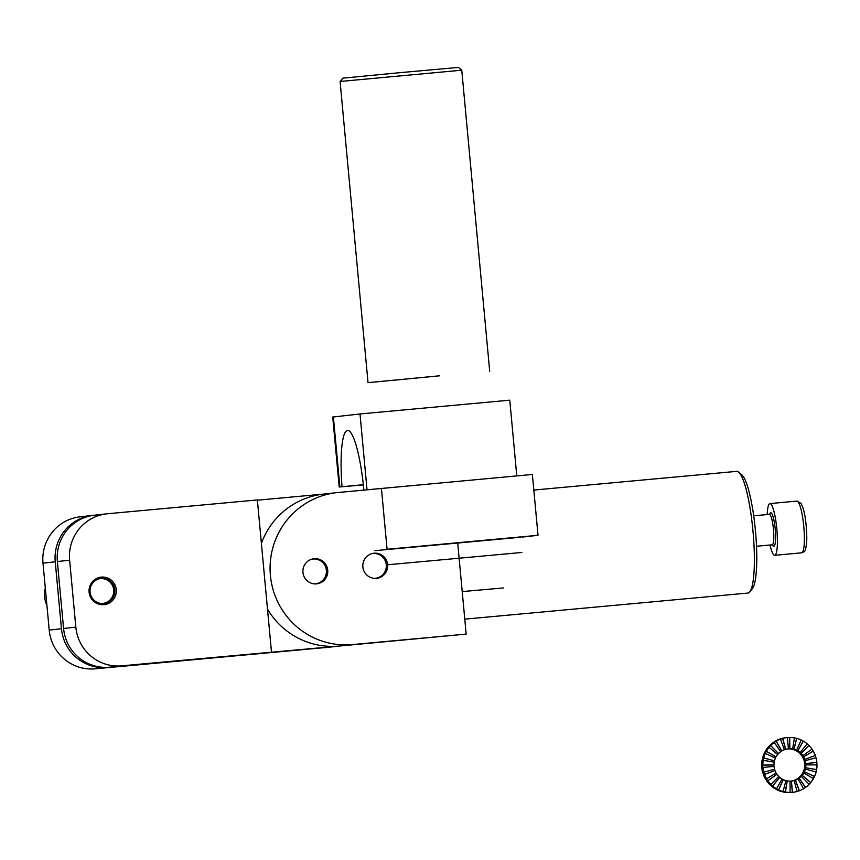 <?xml version="1.0" encoding="UTF-8"?>
<svg xmlns="http://www.w3.org/2000/svg" width="860" height="860" viewBox="0 0 860 860"><rect width="100%" height="100%" fill="white"/><g stroke="black" fill="none" stroke-linecap="round" stroke-linejoin="round"><path stroke-width="1.29" d="M75.831 627.123L63.586 628.488L57.373 561.558A42.774 42.108 83.6 0 1 94.557 515.194L106.801 513.818A42.774 42.108 83.6 0 0 69.628 560.193L75.831 627.123A42.774 42.108 83.6 0 0 121.711 665.844L339.034 646.075A76.379 75.196 83.6 0 0 340.474 645.935M63.586 628.488A42.774 42.108 83.6 0 0 109.467 667.22L119.314 666.307M271.481 652.041L257.366 499.94L107.607 513.742A42.774 42.108 83.6 0 0 106.801 513.818M257.387 500.197L324.209 494.038M93.514 515.323L93.224 515.344A42.774 42.108 -96.4 0 0 92.428 515.43A42.774 42.108 -96.4 0 0 55.244 561.806L43 563.171L49.213 630.101A42.774 42.108 83.6 0 0 95.094 668.822L328.391 647.268A76.379 75.196 -96.4 0 0 329.821 647.129L339.754 646.01M119.314 666.35L107.339 667.457A42.774 42.108 -96.4 0 1 61.458 628.725L55.244 561.806M89.096 592.142A13.857 13.642 83.6 0 0 110.575 602.215A13.857 13.642 83.6 0 0 108.36 578.328A13.857 13.642 83.6 0 0 89.096 592.142M92.428 515.43L80.173 516.795A42.774 42.108 83.6 0 0 43 563.171M90.085 592.056A12.631 12.438 83.6 0 0 103.867 603.473A12.631 12.438 83.6 0 0 114.821 589.541A12.631 12.438 83.6 0 0 101.061 578.371A12.631 12.438 83.6 0 0 90.085 592.056M329.821 647.129L327.165 647.419A76.379 75.196 -96.4 0 1 322.952 647.774M101.147 603.473A12.459 12.266 83.6 0 0 111.338 583.617A12.459 12.266 83.6 0 0 98.406 578.974M314.319 583.875A12.459 12.266 83.6 0 0 326.402 570.664A12.459 12.266 83.6 0 0 311.567 559.247M374.229 578.361A12.459 12.266 83.6 0 0 386.312 565.149A12.459 12.266 83.6 0 0 371.477 553.732M377.175 488.888L338.238 492.479A76.379 75.196 -96.4 0 0 336.798 492.629L323.489 494.113A76.379 75.196 -96.4 0 0 261.397 543.402A76.379 75.196 -96.4 0 1 323.489 494.113L336.798 492.629A76.379 75.196 -96.4 0 0 270.481 576.168A76.379 75.196 -96.4 0 0 352.353 644.591L466.163 634.1L339.034 646.075L466.163 634.1L457.671 542.574L466.163 634.1L352.353 644.591A76.379 75.196 -96.4 0 1 270.481 576.168A76.379 75.196 -96.4 0 1 336.798 492.629A76.379 75.196 -96.4 0 1 338.238 492.479L532.372 474.462L538.016 535.307L387.075 549.26L381.431 488.415M302.957 572.438A12.631 12.438 -96.4 0 1 313.932 558.742A12.631 12.438 -96.4 0 1 327.703 569.911A12.631 12.438 -96.4 0 1 316.749 583.843A12.631 12.438 -96.4 0 1 302.957 572.438A12.631 12.438 -96.4 0 1 313.932 558.742A12.631 12.438 -96.4 0 1 327.703 569.911A12.631 12.438 -96.4 0 1 316.749 583.843A12.631 12.438 -96.4 0 1 302.957 572.438M362.866 566.912A12.631 12.438 -96.4 0 1 373.842 553.227A12.631 12.438 -96.4 0 1 387.602 564.396A12.631 12.438 -96.4 0 1 376.648 578.328A12.631 12.438 -96.4 0 1 362.866 566.912A12.631 12.438 -96.4 0 1 373.842 553.227A12.631 12.438 -96.4 0 1 387.602 564.396A12.631 12.438 -96.4 0 1 376.648 578.328A12.631 12.438 -96.4 0 1 362.866 566.912M339.034 646.075A76.379 75.196 -96.4 0 1 267.492 609.095A76.379 75.196 -96.4 0 0 339.034 646.075L328.391 647.268M533.813 490.06L736.719 471.355A61.103 10.718 84.7 0 1 738.708 472.161A61.103 10.718 84.7 0 1 745.534 487.147A61.103 10.718 84.7 0 1 754.145 548.486A61.103 10.718 84.7 0 1 749.748 591.906A61.103 10.718 84.7 0 1 747.931 593.056L464.776 619.146M738.708 472.161L741.879 474.881A58.05 10.18 84.7 0 1 755.456 530.996A58.05 10.18 84.7 0 1 752.371 588.649L749.748 591.906M363.361 484.9L339.216 487.007L332.723 417.035L360.007 413.972L367.037 489.824M339.216 487.007L363.35 484.717M342 486.685A61.415 10.771 84.7 0 1 347.58 430.419A61.415 10.771 84.7 0 1 363.887 490.114M360.007 413.972L509.765 400.169L516.774 475.752M538.016 535.307L522.461 537.07M495.951 539.349L407.199 547.444M374.895 550.669L520.279 537.263M386.29 564.891L521.859 552.475M462.218 591.583L503.358 587.95M785.889 780.643A16.189 15.942 83.6 0 0 787.158 780.912L787.265 780.901A16.189 15.942 83.6 0 0 791.318 781.084L791.415 781.073A16.189 15.942 83.6 0 0 794.156 780.579L794.049 780.59A16.189 15.942 83.6 0 0 795.371 780.16L795.478 780.149A16.189 15.942 83.6 0 0 797.994 778.945L803.616 788.717A27.498 27.069 -96.4 0 1 799.359 790.759L799.252 790.77A27.498 27.069 -96.4 0 1 792.984 792.275L791.813 792.404A27.498 27.069 -96.4 0 1 791.297 792.458L791.404 792.447A27.498 27.069 -96.4 0 1 789.039 792.565L788.932 792.576A27.498 27.069 -96.4 0 1 784.234 792.167L784.331 792.157A27.498 27.069 -96.4 0 1 782.03 791.651L781.923 791.662A27.498 27.069 -96.4 0 1 777.472 790.039L777.58 790.028A27.498 27.069 -96.4 0 1 775.473 788.921L775.376 788.932A27.498 27.069 -96.4 0 1 771.484 786.201L771.592 786.191A27.498 27.069 -96.4 0 1 769.84 784.567L769.732 784.589A27.498 27.069 -96.4 0 1 766.679 780.923L766.787 780.912A27.498 27.069 -96.4 0 1 765.497 778.891L765.4 778.902A27.498 27.069 -96.4 0 1 763.368 774.57L763.476 774.559A27.498 27.069 -96.4 0 1 762.755 772.269L762.648 772.28A27.498 27.069 -96.4 0 1 761.799 767.561L761.906 767.55A27.498 27.069 -96.4 0 1 761.788 765.163L761.68 765.174A27.498 27.069 -96.4 0 1 762.057 760.39L762.164 760.38A27.498 27.069 -96.4 0 1 762.659 758.036L762.551 758.047A27.498 27.069 -96.4 0 1 764.142 753.543L764.239 753.532A27.498 27.069 -96.4 0 1 765.325 751.404L765.217 751.414A27.498 27.069 -96.4 0 1 767.894 747.48L768.001 747.469A27.498 27.069 -96.4 0 1 769.582 745.695L769.474 745.706A27.498 27.069 -96.4 0 1 773.075 742.61L773.183 742.599A27.498 27.069 -96.4 0 1 775.161 741.309L775.053 741.32A27.498 27.069 -96.4 0 1 779.321 739.278L779.429 739.267A27.498 27.069 -96.4 0 1 781.675 738.536L781.568 738.546A27.498 27.069 -96.4 0 1 785.696 737.751L786.868 737.622A27.498 27.069 -96.4 0 1 789.641 737.471L789.749 737.461A27.498 27.069 -96.4 0 1 796.65 738.385L796.758 738.375A27.498 27.069 -96.4 0 1 801.208 739.998L796.564 750.253A16.189 15.942 83.6 0 0 793.952 749.296L793.845 749.307A16.189 15.942 83.6 0 0 792.479 749.006L792.587 748.995A16.189 15.942 83.6 0 0 789.813 748.759L789.716 748.77A16.189 15.942 83.6 0 0 788.319 748.834L788.426 748.823A16.189 15.942 83.6 0 0 785.696 749.329L785.588 749.339A16.189 15.942 83.6 0 0 784.363 749.726M792.984 792.275A27.498 27.069 -96.4 0 1 792.468 792.329L792.361 792.339A27.498 27.069 -96.4 0 1 789.996 792.458L790.103 792.447A27.498 27.069 -96.4 0 1 785.406 792.038L785.298 792.049A27.498 27.069 -96.4 0 1 782.987 791.544L783.095 791.533A27.498 27.069 -96.4 0 1 778.644 789.899L778.537 789.921A27.498 27.069 -96.4 0 1 776.44 788.813L776.548 788.803A27.498 27.069 -96.4 0 1 772.656 786.072L772.549 786.083A27.498 27.069 -96.4 0 1 770.796 784.46L770.904 784.449A27.498 27.069 -96.4 0 1 767.851 780.794L767.743 780.805A27.498 27.069 -96.4 0 1 766.464 778.784L766.561 778.773A27.498 27.069 -96.4 0 1 764.54 774.441L764.433 774.451A27.498 27.069 -96.4 0 1 763.712 772.162L763.82 772.151A27.498 27.069 -96.4 0 1 762.971 767.432L762.863 767.442A27.498 27.069 -96.4 0 1 762.745 765.056L762.852 765.034A27.498 27.069 -96.4 0 1 763.228 760.261L763.121 760.272A27.498 27.069 -96.4 0 1 763.615 757.929L763.723 757.918A27.498 27.069 -96.4 0 1 765.314 753.414L765.207 753.424A27.498 27.069 -96.4 0 1 766.282 751.296L766.389 751.285A27.498 27.069 -96.4 0 1 769.066 747.351L768.958 747.361A27.498 27.069 -96.4 0 1 770.549 745.588L770.646 745.577A27.498 27.069 -96.4 0 1 774.247 742.481L774.14 742.492A27.498 27.069 -96.4 0 1 776.129 741.202L776.225 741.191A27.498 27.069 -96.4 0 1 780.493 739.149L780.385 739.159A27.498 27.069 -96.4 0 1 782.632 738.428L782.74 738.417A27.498 27.069 -96.4 0 1 786.868 737.622M801.176 740.051A27.498 27.069 -96.4 0 1 803.197 741.105L803.304 741.094A27.498 27.069 -96.4 0 1 807.185 743.836L800.09 752.511A16.189 15.942 83.6 0 0 797.8 750.909L797.693 750.92A16.189 15.942 83.6 0 0 796.457 750.264L796.564 750.253M807.142 743.889A27.498 27.069 -96.4 0 1 808.83 745.459L808.938 745.448A27.498 27.069 -96.4 0 1 812.001 749.114L802.928 755.617A16.189 15.942 83.6 0 0 801.122 753.467L801.015 753.478A16.189 15.942 83.6 0 0 799.983 752.521L800.09 752.511M811.926 749.167A27.498 27.069 -96.4 0 1 813.173 751.135L813.28 751.124A27.498 27.069 -96.4 0 1 815.301 755.467L804.874 759.369A16.189 15.942 83.6 0 0 803.681 756.811L803.573 756.821A16.189 15.942 83.6 0 0 802.821 755.628L802.928 755.617M815.205 755.499A27.498 27.069 -96.4 0 1 815.925 757.757L816.033 757.746A27.498 27.069 -96.4 0 1 816.882 762.465L816.774 762.476A27.498 27.069 -96.4 0 1 816.892 764.862M797.994 778.945L797.886 778.956A16.189 15.942 83.6 0 0 799.047 778.192L799.155 778.182A16.189 15.942 83.6 0 0 801.273 776.365L801.165 776.376A16.189 15.942 83.6 0 0 802.1 775.333L802.208 775.322A16.189 15.942 83.6 0 0 803.788 773L803.681 773.011A16.189 15.942 83.6 0 0 804.315 771.753L804.422 771.742A16.189 15.942 83.6 0 0 805.358 769.087L805.25 769.098A16.189 15.942 83.6 0 0 805.54 767.722L805.648 767.711A16.189 15.942 83.6 0 0 805.874 764.895L817 764.862A27.498 27.069 -96.4 0 1 816.624 769.635L816.516 769.646A27.498 27.069 -96.4 0 1 816.033 771.957M805.358 769.087L816.129 771.979A27.498 27.069 -96.4 0 1 814.538 776.494L814.431 776.505A27.498 27.069 -96.4 0 1 813.388 778.579M803.788 773L813.463 778.622A27.498 27.069 -96.4 0 1 810.787 782.557L810.679 782.568A27.498 27.069 -96.4 0 1 809.153 784.277M801.273 776.365L809.195 784.331A27.498 27.069 -96.4 0 1 805.605 787.416L805.497 787.427A27.498 27.069 -96.4 0 1 803.595 788.674M762.863 767.442L774.054 766.411A16.189 15.942 -96.4 0 0 774.548 769.195L763.82 772.151M782.632 738.428L785.588 749.339M805.874 764.895L805.766 764.905A16.189 15.942 83.6 0 0 805.691 763.497L816.774 762.476M782.009 779.053A16.189 15.942 83.6 0 0 783.18 779.654L783.277 779.644A16.189 15.942 83.6 0 0 785.9 780.6L783.095 791.533M778.665 776.494A16.189 15.942 83.6 0 0 779.654 777.397L779.762 777.386A16.189 15.942 83.6 0 0 782.041 778.999L776.548 788.803M776.086 773.14A16.189 15.942 83.6 0 0 776.817 774.29L776.924 774.279A16.189 15.942 83.6 0 0 778.73 776.44L770.904 784.449M774.451 769.216A16.189 15.942 83.6 0 0 774.871 770.549L774.978 770.538A16.189 15.942 83.6 0 0 776.171 773.086L766.561 778.773M773.946 766.421A16.189 15.942 -96.4 0 1 773.871 765.013L773.978 765.002A16.189 15.942 83.6 0 1 774.204 762.186L763.228 760.261M765.314 753.414L775.43 758.154A16.189 15.942 83.6 0 0 774.495 760.81L774.387 760.82A16.189 15.942 83.6 0 0 774.097 762.175M769.066 747.351L777.644 754.586A16.189 15.942 83.6 0 0 776.064 756.897L775.957 756.908A16.189 15.942 83.6 0 0 775.344 758.111M780.493 739.149L784.374 749.759A16.189 15.942 83.6 0 0 781.858 750.952L781.751 750.963A16.189 15.942 83.6 0 0 778.579 753.543L778.472 753.553A16.189 15.942 83.6 0 0 777.58 754.532M791.082 781.106A16.189 15.942 83.6 0 0 792.984 780.708L793.092 780.697A16.189 15.942 83.6 0 0 794.414 780.267L794.307 780.278A16.189 15.942 83.6 0 0 796.822 779.074L796.919 779.063A16.189 15.942 83.6 0 0 798.091 778.3L797.983 778.311A16.189 15.942 83.6 0 0 800.101 776.494L800.208 776.483A16.189 15.942 83.6 0 0 801.144 775.441L801.036 775.451A16.189 15.942 83.6 0 0 802.616 773.129L802.724 773.118A16.189 15.942 83.6 0 0 803.358 771.861L803.251 771.871A16.189 15.942 83.6 0 0 804.186 769.216L804.293 769.205A16.189 15.942 83.6 0 0 804.584 767.829L804.476 767.84A16.189 15.942 83.6 0 0 804.702 765.034L804.799 765.013A16.189 15.942 83.6 0 0 804.734 763.605L804.627 763.615A16.189 15.942 83.6 0 0 804.121 760.842L804.229 760.831A16.189 15.942 83.6 0 0 803.81 759.487L803.702 759.498A16.189 15.942 83.6 0 0 802.509 756.94L802.616 756.929A16.189 15.942 83.6 0 0 801.864 755.736L801.757 755.757A16.189 15.942 83.6 0 0 799.95 753.596L800.058 753.586A16.189 15.942 83.6 0 0 799.026 752.629L798.918 752.65A16.189 15.942 83.6 0 0 796.629 751.038L796.736 751.027A16.189 15.942 83.6 0 0 795.5 750.371L795.392 750.382A16.189 15.942 83.6 0 0 792.78 749.425L792.888 749.415A16.189 15.942 83.6 0 0 791.522 749.114L791.415 749.125A16.189 15.942 83.6 0 0 788.641 748.888L788.749 748.877A16.189 15.942 83.6 0 0 787.588 748.931M805.691 763.497L805.798 763.486A16.189 15.942 83.6 0 0 805.293 760.713L805.196 760.724A16.189 15.942 83.6 0 0 804.766 759.38L804.874 759.369M804.422 771.742L814.538 776.494M804.315 771.753L814.431 776.505M802.208 775.322L810.787 782.557M802.1 775.333L810.679 782.568M799.155 778.182L805.605 787.416M799.047 778.192L805.497 787.427M795.478 780.149L799.359 790.759M795.371 780.16L799.252 790.77M803.197 741.105L797.693 750.92M803.304 741.094L797.8 750.909M796.758 738.375L793.952 749.296M796.65 738.385L793.845 749.307M794.446 737.858L792.587 748.995M789.749 737.461L789.813 748.759M789.641 737.471L789.716 748.77M787.384 737.568L788.426 748.823M782.74 738.417L785.696 749.329M776.225 741.191L781.858 750.952M776.129 741.202L781.751 750.963M774.247 742.481L780.687 751.715M770.646 745.577L778.579 753.543M770.549 745.588L778.472 753.553M766.389 751.285L776.064 756.897M766.282 751.296L775.957 756.908M763.723 757.918L774.495 760.81M763.615 757.929L774.387 760.82M762.852 765.034L773.978 765.002M762.745 765.056L773.871 765.013M774.871 770.549L764.433 774.451M774.978 770.538L764.54 774.441M776.817 774.29L767.743 780.805M776.924 774.279L767.851 780.794M779.654 777.397L772.549 786.083M779.762 777.386L772.656 786.072M783.18 779.654L778.537 789.921M783.277 779.644L778.644 789.899M787.158 780.912L785.298 792.049M787.265 780.901L785.406 792.038M790.028 781.138L790.103 792.447M791.318 781.084L792.361 792.339M791.415 781.073L792.468 792.329M794.156 780.579L797.102 791.479M813.173 751.135L803.573 756.821M808.938 745.448L801.122 753.467M808.83 745.459L801.015 753.478M813.28 751.124L803.681 756.811M815.925 757.757L805.196 760.724M816.033 757.746L805.293 760.713M816.882 762.465L805.798 763.486M805.648 767.711L816.624 769.635M805.54 767.722L816.516 769.646M767.227 514.57A25.972 4.558 84.7 0 1 769.915 503.584A25.972 4.558 84.7 0 1 776.827 529.029A25.972 4.558 84.7 0 1 774.677 555.302A25.972 4.558 84.7 0 1 770.033 544.993M439.514 375.809L368.026 382.646L439.514 375.809M438.181 375.96L375.627 381.947L438.181 375.96M340.087 81.474L461.766 70.187L458.444 67.424L400.631 72.595L342.839 78.153L340.087 81.474L368.026 382.646M69.628 560.193L57.373 561.558M121.711 665.844L109.467 667.22M107.339 667.457L95.094 668.822M61.458 628.725L49.213 630.101M46.924 605.44A25.972 25.564 -96.4 0 1 45.311 588.057M333.379 416.95L339.872 486.921M772.559 544.616L772.205 544.799A15.276 2.677 -95.3 0 0 773.462 529.287A15.276 2.677 -95.3 0 0 769.399 514.366L753.693 515.817M772.495 544.81A16.802 2.946 -95.3 0 0 775.225 529.115A16.802 2.946 -95.3 0 0 769.689 514.302M801.638 552.819C804.068 550.905 805.798 554.775 806.809 539.08C806.572 524.557 805.143 513.699 802.52 506.518L800.939 503.304L796.876 501.1A25.972 4.558 84.7 0 1 803.788 526.546A25.972 4.558 84.7 0 1 801.638 552.819L774.677 555.302M45.3 587.939L46.934 605.569M772.205 544.799L756.499 546.24M796.876 501.1L769.915 503.584M489.706 371.359L461.766 70.187"/></g></svg>
